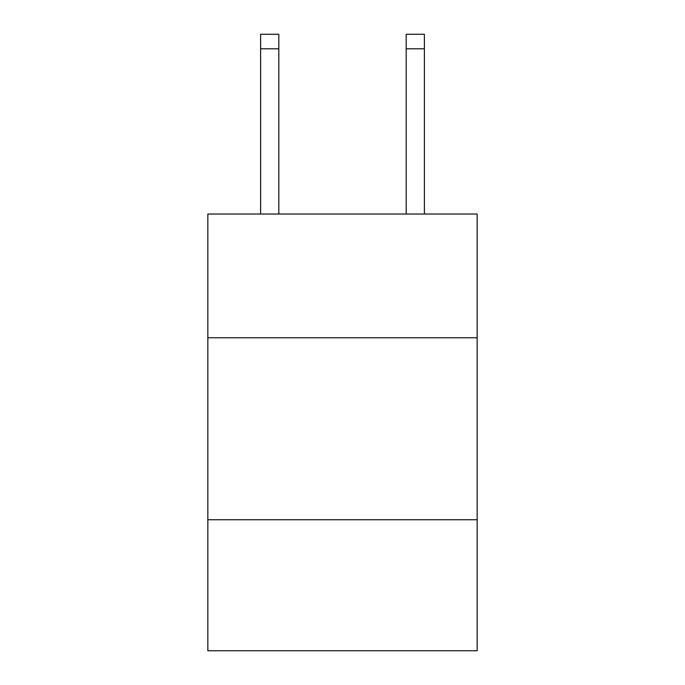 <?xml version="1.0" encoding="UTF-8"?>
<svg xmlns="http://www.w3.org/2000/svg" width="685" height="685" viewBox="0 0 685 685"><rect width="100%" height="100%" fill="white"/><g stroke="black" fill="none" stroke-linecap="round" stroke-linejoin="round"><path stroke-width="1.03" d="M477.154 337.765L477.154 214.028L207.846 214.028L207.846 337.765L477.154 337.765L477.154 650.75L207.846 650.75L207.846 337.765M477.154 519.735L207.846 519.735M278.812 34.25L260.617 34.25L278.812 34.25L260.617 34.25L278.812 34.25L260.617 34.25L278.812 34.25L260.617 34.25L278.812 34.25L260.617 34.25L278.812 34.25L260.617 34.25L278.812 34.25L260.617 34.25L278.812 34.25L260.617 34.25L278.812 34.25L260.617 34.25L278.812 34.25L260.617 34.25L278.812 34.25L260.617 34.25L278.812 34.25L260.617 34.25L278.812 34.25L278.812 48.806L260.617 48.806L260.617 34.25L278.812 34.25M278.812 214.028L278.812 48.806M260.617 214.028L260.617 48.806M424.383 214.028L424.383 34.25L406.188 34.25L406.188 214.028M406.188 48.806L424.383 48.806"/></g></svg>
